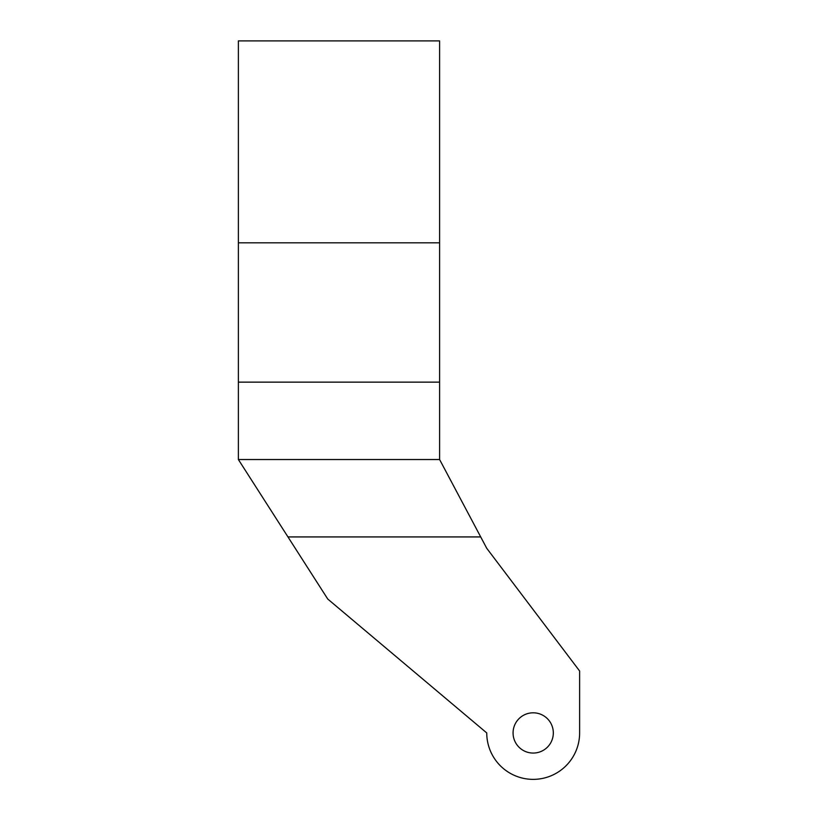 <?xml version="1.0" encoding="UTF-8"?>
<svg xmlns="http://www.w3.org/2000/svg" width="818" height="818" viewBox="0 0 818 818"><rect width="100%" height="100%" fill="white"/><g stroke="black" fill="none" stroke-linecap="round" stroke-linejoin="round"><path stroke-width="1.23" d="M513.07 732.938A20.123 20.123 0 0 1 543.254 715.505A20.123 20.123 0 0 1 543.254 750.362A20.123 20.123 0 0 1 513.07 732.938M439.603 382.139L238.375 382.139L238.375 459.532L439.603 459.532L439.603 242.823L238.375 242.823L238.375 40.9L439.603 40.9L439.603 242.823M238.375 382.139L238.375 242.823M238.375 459.532L327.752 599.042L486.751 732.938A46.442 46.442 0 0 0 533.193 779.37A46.442 46.442 0 0 0 579.625 732.938L579.625 671.016L486.751 548.316L439.603 459.532L238.375 459.532M287.956 536.925L480.708 536.925"/></g></svg>
